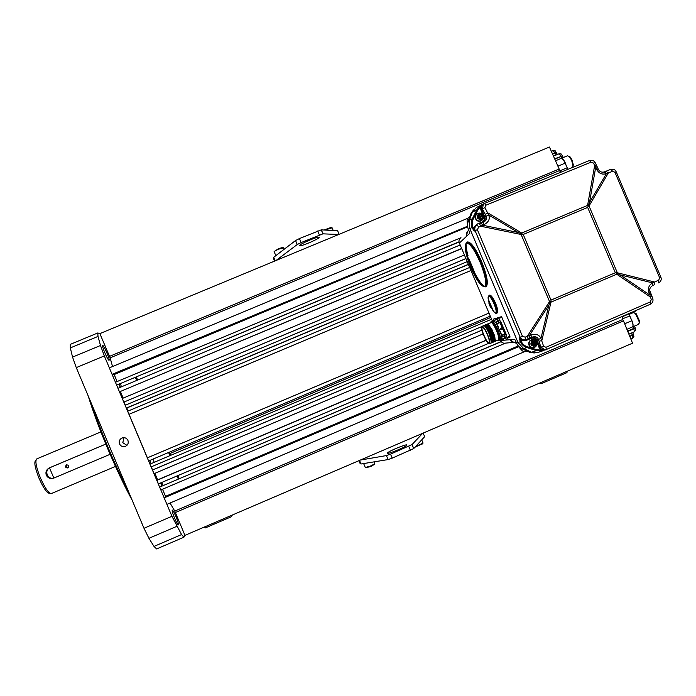<?xml version="1.0" encoding="UTF-8"?>
<svg xmlns="http://www.w3.org/2000/svg" width="696" height="696" viewBox="0 0 696 696"><rect width="100%" height="100%" fill="white"/><g stroke="black" fill="none" stroke-linecap="round" stroke-linejoin="round"><path stroke-width="1.04" d="M53.827 478.091L110.116 454.305L53.714 478.135C50.451 479.126 47.972 478.152 46.293 475.22C45.388 472.227 46.258 469.861 48.903 468.112L105.801 444.074L49.503 467.816L53.827 478.091M51.504 493.49L51.382 493.551C48.711 493.499 45.031 488.227 40.333 477.734C36.131 467.112 34.939 460.839 36.749 458.908L100.911 431.903M49.529 467.895C43.9 470.844 47.772 480.022 53.801 478.039M50.086 493.325L49.686 493.273C47.189 493.534 43.63 488.531 39.028 478.291C34.939 467.903 33.852 461.909 35.774 460.317L36.018 459.995M106.514 445.797L109.429 452.704M67.79 467.956L67.825 467.947C69.348 466.076 68.904 465.058 66.494 464.876L66.398 464.919C64.928 466.833 65.389 467.842 67.79 467.956M66.929 464.763C65.781 466.381 66.181 467.381 68.13 467.764M132.136 500.163C116.467 471.488 97.684 426.926 88.166 395.859M153.024 459.09L154.199 462.327M160.846 482.841L161.385 484.781M119.764 386.193L120.391 387.263M91.585 403.967C101.851 434.13 114.222 463.475 128.699 492.011M120.382 383.792L121.478 386.811M120.469 387.228L119.434 385.219M161.794 485.582L160.985 482.78M183.918 537.208L156.6 548.944L153.999 546.404L148.927 538.304L143.985 528.273L76.264 367.618L72.549 357.109L70.322 347.913L70.331 344.355L97.779 332.966L98.014 336.42L100.494 345.494L104.322 355.926L171.947 516.31L181.569 534.572L183.918 537.208L184.953 535.363L174.748 511.064L170.059 503.017M169.45 452.122L170.024 453.488L169.45 452.122L170.015 453.453L490.828 317.428M560.906 172.199L559.349 170.65L110.133 357.848L99.876 333.61L97.779 332.966M179.002 478.717L178.046 477.317L178.402 478.97M174.661 518.424C176.471 522.583 177.697 524.74 178.341 524.906C178.681 524.132 177.871 521.339 175.923 516.536C174.122 512.395 172.895 510.229 172.243 510.055C171.895 510.803 172.704 513.596 174.661 518.424M102.782 345.503L102.686 345.512C101.451 345.59 107.793 360.38 108.994 360.241L109.072 360.232C110.281 360.119 104.052 345.547 102.782 345.503M135.511 377.45C137.182 380.712 137.451 380.695 136.32 377.389L136.233 377.154M178.263 479.031L177.193 475.89M169.85 455.689L168.615 452.478M136.816 380.39L135.355 377.519M119.129 384.314L120.164 387.359M149.675 460.508L151.119 463.632M160.48 482.998L161.985 485.956M127.934 440.403C128.743 443.03 127.925 445.014 125.48 446.336C122.827 447.154 120.843 446.353 119.529 443.944C118.729 441.421 119.477 439.472 121.783 438.097C124.497 437.14 126.55 437.906 127.934 440.403M126.942 445.353L122.792 442.673L123.949 437.654M161.611 482.511L163.212 485.434M184.953 535.363L632.534 343.198L623.486 320.873L622.442 319.629L622.381 316.402M616.908 273.98L616.543 273.11M588.25 206.321L587.876 205.442M559.349 170.65L559.175 169.032L549.448 147.03L99.876 333.61M177.932 475.568L179.22 478.622M623.486 320.873L175.209 512.604M622.442 319.629L174.748 511.064M524.488 351.68L166.91 504.365L164.169 497.866L164.778 497.188L518.476 346.39L518.198 345.781M481.606 326.659L151.11 466.903L149.945 464.128L491.593 319.22M502.364 325.711L501.868 325.928M483.076 333.906L153.99 473.706L151.302 466.816M481.893 330.2L152.45 470.07M520.738 349.061L518.616 346.704L164.169 497.866M488.479 343.424L158.296 483.929L157.139 480.057L486.043 340.179M486.113 340.309L156.791 480.362M505.461 343.145L160.837 489.949L159.628 487.096L501.242 341.649M490.28 316.123L148.613 460.961L147.308 457.872L489.001 313.096M496.03 310.12L496.909 309.746M481.884 330.148L152.624 469.939M157.635 479.848L154.886 473.332M165.526 496.866L518.303 345.99M501.172 341.553L160.846 486.574M518.259 345.912L165.526 496.344L162.525 489.227M478.535 256.885L477.813 257.189M467.225 261.635L125.141 405.298L126.307 408.074L468.373 264.35M479.805 259.547L479.065 259.852M474.933 250.56L474.35 250.804M464.406 254.971L122.27 398.495L123.801 402.131L465.92 258.538M476.96 253.901L476.282 254.188M467.616 226.209L112.091 374.352L109.35 367.862L467.912 218.231M458.995 241.825L116.632 385.114L115.423 382.261L460.63 237.858M461.657 248.463L119.468 391.839L117.963 388.281L460.178 244.975M482.345 265.681L481.615 265.994M488.992 313.087L147.395 457.82L129.047 414.303L470.975 270.492L128.943 414.32L127.646 411.24L469.687 267.447M465.937 258.59L123.801 402.131M125.332 405.22L124.019 402.114M128.116 411.04L126.837 407.995L468.425 264.471M126.837 407.995L126.307 408.074M123.166 398.112L120.434 391.622M461.718 248.62L119.468 391.839M467.625 226.287L113.022 374.439L112.091 374.352M467.695 226.722L113.944 374.526L113.77 374.126M112.534 366.531L110.133 357.848M559.175 169.032L109.35 356.439M459.029 242.051L117.676 384.679M117.119 381.556L114.17 374.552L467.712 226.835M136.399 377.084L137.643 380.042M490.845 317.454L169.894 453.54L170.659 455.341M559.932 171.216L559.236 169.606M622.442 318.803L629.863 316.045L631.846 320.717C633.16 324.11 633.334 326.198 632.342 326.972L632.212 327.042M623.12 320.43L622.581 319.16M554.703 150.571L556.226 152.407L552.485 153.894M633.743 337.212L633.395 334.611L629.715 336.246M632.768 332.462L633.395 334.611M634.665 326.032L635.639 330.565M554.79 159.114L562.464 155.982L563.282 157.531M562.464 155.982L554.634 158.749M560.75 153.755L562.307 155.617M552.581 154.112L556.313 152.624L557.374 154.495M555.521 160.759L560.993 158.479C562.229 158.314 563.603 159.871 565.108 163.16L567.919 169.337M629.28 313.391L629.863 316.045M634.7 311.764L629.306 314.061L634.7 311.764M629.802 336.464L633.482 334.82M639.398 323.04L639.72 321.465L636.205 313.748L634.804 312.93M638.571 324.336L639.407 322.257L635.396 313.435L633.29 312.635M572.912 166.501L573.304 164.935L572.19 160.289L570.224 157.035L568.876 156.165M573.304 164.935L572.965 165.735L571.686 160.419L569.45 156.704L567.536 155.756L561.237 158.383C562.472 158.209 563.847 159.775 565.361 163.055L566.344 166.066M572.965 165.735L572.599 167.423M360.337 460.065L386.41 455.567L390.517 454.131L392.213 458.133L388.098 459.569L361.033 463.997L359.519 460.413M392.213 458.133L413.694 448.598L424.664 436.662L423.151 433.095M358.875 460.691L359.902 463.118M359.919 463.162L361.033 463.997M387.35 453.313L387.585 452.783C389.716 450.712 405.846 444.135 406.89 444.909L406.681 445.457C404.567 447.528 388.116 454.21 387.35 453.313M390.517 454.131L412.006 444.605L422.707 433.286M273.589 258.79L273.711 257.276L295.556 240.538L299.437 238.571L301.133 242.573L297.244 244.531L276.034 260.495M301.133 242.573L322.935 233.839L338.682 234.5M299.567 245.549L300.124 245.775C303.125 245.766 319.064 238.771 319.203 237.406L318.655 237.153C315.662 237.145 299.428 244.296 299.567 245.549M299.437 238.571L321.248 229.854L337.638 230.768L339.135 234.308M275.216 260.835L273.711 257.276M331.331 227.34L323.979 230.002M325.067 230.063L332.079 227.801M282.811 247.471L278.652 248.576L274.25 251.456M274.085 251.882C273.789 251.543 275.407 250.612 278.922 249.09L283.559 247.941M365.583 467.721L370.733 466.555L374.431 464.371M374.3 464.728L374.613 463.91L370.55 465.998L365.191 467.555M414.964 447.223L422.733 443.63M422.603 443.978L422.916 443.169L415.677 446.44M203.745 527.298L205.311 527.925L231.629 516.623L232.264 515.049M202.406 438.158L202.971 439.515M540.113 382.878L541.636 383.496L566.892 372.656L567.492 371.125M538.53 383.557L541.636 383.496M532.84 343.676L533.414 343.433M480.597 217.361L479.596 217.77M467.068 220.78L467.26 222.72M479.013 216.378L480.005 215.96M534.319 344.685L533.458 345.051M500.589 340.492L514.709 339.344L515.318 340.405M469.522 232.264L469.817 233.256L469.478 232.055L469.817 233.256L459.369 243.061M466.381 236.492L467.503 231.49M473.48 209.948L470.931 213.698L472.184 212.506L469.391 220.301L469.73 228.384L518.12 342.745L523.697 348.644L531.248 352.089L529.543 352.211L534.276 352.994M469.548 232.281L468.469 229.419C467.434 227.409 467.329 224.756 468.147 221.441L468.121 221.528M497.37 308.572L495.622 303.212L492.864 298.019M502.06 327.52L502.764 329.112M504.313 332.07L505.305 333.61M500.38 322.474L500.702 323.718M509.663 335.794L508.907 334.002M502.817 319.621L502.068 317.828M516.223 342.275L516.528 342.998C517.25 345.146 519.086 347.078 522.035 348.783L523.697 348.644M518.12 342.754L516.519 342.98M510.185 339.691C511.125 341.597 512.63 342.484 514.727 342.371M469.391 220.301L468.147 221.441L470.896 213.785M550.58 301.107L549.535 301.551L550.988 302.151L550.997 300.072L615.342 272.762L587.668 207.417L523.227 234.465L550.997 300.072M488.618 214.951L486.304 216.273L488.618 214.951C490.271 218.709 488.801 221.92 484.225 224.573L478.622 227.174L477.352 229.663L522.487 336.333L525.158 337.16L530.935 334.95L531.579 337.255C535.241 336.212 537.495 336.881 538.356 339.265L540.931 338.56L543.637 346.33L545.986 347.287L650.282 301.907L651.291 299.524L649.855 295.034L620.101 274.85L652.744 282.941L658.799 280.036L659.617 277.713L614.96 172.321L612.715 171.286L606.19 173.678C602.17 174.844 599.065 173.53 596.863 169.72L593.497 163.099L591.087 162.159L485.86 205.224L484.912 207.565L488.601 214.907L518.163 232.473L521.321 233.691L521.147 234.482L523.227 234.465M528.133 338.717L525.941 339.648L529.917 337.96L528.142 338.717L527.359 336.229L549.535 301.551L521.147 234.482L480.823 226.252L479.587 223.981L482.92 222.581L479.579 223.981M529.917 337.96L531.474 337.299L529.926 337.96L529.369 335.611L548.9 305.092L550.223 301.977M548.9 305.092L540.931 338.56L536.877 339.848C535.755 337.621 533.875 336.803 531.248 337.395M530.935 334.95C536.033 333.523 539.365 334.706 540.914 338.517M616.36 273.189L616.752 274.224L617.326 272.771L615.342 272.762M588.068 206.39L589.042 205.99L587.598 205.39L588.068 206.39L587.668 207.417M620.101 274.85L617.187 273.545M538.365 339.309L539.008 341.24L541.836 340.553L550.988 302.151L616.752 274.224L650.377 297.018L651.9 296.131L651.204 294.286L649.855 295.034L648.863 292.485C647.663 288.248 648.881 285.099 652.526 283.037L652.361 285.665M648.863 292.485L650.151 291.554M652.526 283.037L652.639 285.551L654.249 284.838L654.405 281.976L617.326 272.771L589.042 205.99L608.26 173.078L606.12 171.207L604.485 171.869L606.416 173.582L589.477 202.562L588.381 205.555M522.191 234.039L521.73 233.03L521.321 233.691M484.225 224.573L482.928 222.572M478.622 227.174L477.273 224.956C475.029 226.27 474.307 228.184 475.107 230.698L520.182 337.229C521.443 339.578 523.34 340.396 525.863 339.674L525.158 337.16M525.767 339.718L525.706 339.735C522.653 340.596 520.547 339.874 519.39 337.551L519.964 340.779L520.843 340.431L519.39 337.551L522.487 336.333M525.784 339.709L525.941 340.579L520.843 340.431L521.226 341.336C522.348 343.928 524.358 345.721 527.255 346.712L536.825 349.723L541.392 350.123L539.13 347.635L535.981 340.187C535.007 338.308 533.353 337.708 531.031 338.404L525.941 340.579M533.588 345.355L534.406 344.529M533.267 341.832L532.101 341.849M539.008 341.24L540.818 347.008L544.985 349.862C542.541 350.001 540.888 349.148 540.026 347.287L536.877 339.848L535.981 340.187M650.282 301.907L650.325 304.239L546.604 349.383L541.392 350.123L541.305 351.045L546.543 349.401M545.394 349.836L544.924 349.966M651.291 299.524L652.804 298.627C653.431 301.081 652.604 302.951 650.325 304.239L546.421 349.453M543.854 350.453L537.695 352.567L531.587 352.246L536.416 350.575L541.305 351.045M531.587 352.246L523.749 348.661L518.024 342.528L469.826 228.61L469.408 220.249L472.314 212.158L476.273 207.617L481.893 204.685M518.024 342.528L520.347 341.684C521.565 344.503 523.74 346.469 526.846 347.574L536.416 350.575L536.825 349.723M477.352 229.663L474.324 231.055L473.271 228.018L472.419 228.41L474.324 231.055C473.471 228.645 474.402 226.635 477.117 225.025L477.16 225.008M473.237 219.049C471.932 221.815 471.818 224.504 472.888 227.114L473.271 228.018L476.725 224.26L481.823 222.128C483.946 220.954 484.668 219.362 483.998 217.343L480.849 209.914L480.64 206.555L477.743 210.105L473.237 219.049L472.34 218.753C470.966 221.746 470.861 224.669 472.036 227.505L469.826 228.61M480.11 218.97L480.927 218.144M481.093 216.891L480.562 215.925M479.788 215.456L478.622 215.464M484.912 207.565L481.719 209.505C480.98 207.617 481.519 205.833 483.328 204.163L482.458 209.122L486.287 216.23M484.712 203.38L479.918 205.99L480.64 206.555L484.503 203.467L589.451 160.524L484.755 203.363M483.207 204.137L484.616 203.423M606.19 173.678L604.198 171.982M596.863 169.72L598.421 169.467M479.918 205.99L476.847 209.809L472.314 212.158M482.78 222.633C484.973 221.154 485.669 219.257 484.86 216.943L481.719 209.505L480.849 209.914M483.998 217.343L486.304 216.273C487.409 218.527 486.33 220.597 483.076 222.511M477.23 224.973L476.725 224.26M490.184 305.292C492.437 310.32 494.273 312.904 495.674 313.026C496.657 312.139 496.118 309.085 494.064 303.882C491.759 298.767 489.914 296.2 488.54 296.165C487.6 297.14 488.148 300.185 490.184 305.292C493.238 311.434 495.387 314.07 496.648 313.174C497.631 312.156 497.048 308.937 494.908 303.534C492.463 298.123 490.515 295.4 489.062 295.382C487.67 297.731 488.044 301.029 490.202 305.292M491.985 308.972L492.794 309.798L488.853 300.481L491.985 308.972M490.671 307.415L490.41 306.91M488.862 302.943L489.584 304.665L488.862 302.943M490.097 306.275L489.584 305.092L490.097 306.275M489.062 295.382L489.714 295.104C491.176 295.121 493.125 297.845 495.569 303.256C497.71 308.659 498.284 311.878 497.301 312.904L496.648 313.174M488.827 302.978L489.427 304.726L488.827 302.978M490.367 307.223L490.115 306.632L490.375 307.223M478.274 214.646L479.074 216.543L477.543 217.187L477.969 218.187L479.5 217.552L480.588 220.919L481.597 220.475L480.501 217.135L482.032 216.491L481.606 215.49L480.075 216.125L478.509 213.159L477.508 213.568L478.274 214.646C476.455 217.291 477.134 218.883 480.31 219.44M477.482 213.585L477.508 213.576C475.716 214.829 475.177 216.491 475.873 218.57C476.882 220.519 478.448 221.302 480.588 220.919M482.519 219.701L481.536 220.649C478.987 221.92 476.986 221.311 475.516 218.822C474.785 216.517 475.455 214.768 477.517 213.559L477.856 213.385M481.58 220.501L481.789 220.371C483.398 219.092 483.859 217.474 483.189 215.516C482.18 213.568 480.605 212.785 478.474 213.167M477.543 213.55L478.657 213.228M478.5 213.159L478.5 213.159C483.442 213.794 484.529 216.195 481.789 220.371L481.536 220.649M477.543 217.187L478.683 216.856L479.057 217.735M479.144 217.7L478.683 216.856L479.405 217.587M535.128 347.052C536.894 345.79 537.425 344.12 536.729 342.032C535.772 340.161 534.267 339.37 532.214 339.665L531.065 340.135L532.701 343.25L531.17 343.902L531.596 344.911L533.127 344.25L534.137 347.478L535.163 347.034L534.119 343.833L535.642 343.18L533.615 343.911L533.188 342.91L533.658 342.736M535.215 346.895L534.337 347.417M534.589 347.321L534.232 347.452C531.918 348.13 530.178 347.391 529.012 345.233C528.247 342.475 529.186 340.622 531.84 339.657L533.119 339.587M535.642 343.18L535.215 342.171L533.693 342.824L532.057 339.709M531.065 340.135L531.065 340.135C529.273 341.397 528.734 343.067 529.43 345.146C530.439 347.095 532.014 347.87 534.137 347.478M532.249 343.441L532.623 344.337L531.596 344.911M532.962 344.155L532.745 343.65L533.615 343.911L532.962 344.155L532.327 343.406M532.64 343.111L533.188 342.91L532.597 343.293M489.636 343.606L488.975 343.737C486.365 343.015 480.11 328.225 481.684 326.502L482.328 326.32C484.894 326.842 491.332 342.067 489.636 343.606L492.055 342.676C492.664 339.813 487.33 327.503 484.416 325.484L483.929 325.641C486.513 326.154 492.951 341.379 491.245 342.928M487.035 333.81L487.722 335.446C489.297 339.605 489.714 342.023 488.992 342.719C487.078 343.954 480.144 327.894 482.354 327.355C483.433 327.346 484.999 329.495 487.035 333.81L487.035 333.81M483.929 325.641L482.328 326.32M483.659 325.641L481.684 326.502M492.403 342.467L493.194 342.188L491.802 335.898L489.392 330.461L485.556 325.006L484.651 325.345L488.566 330.757L491.011 336.29L492.055 342.676M493.203 342.127L493.995 341.849L492.594 335.507L490.219 330.156L486.025 324.806C488.949 326.815 494.273 339.1 493.655 341.997M494.003 341.788L494.804 341.51L493.386 335.124L491.054 329.861L486.826 324.466C489.767 326.476 495.1 338.804 494.465 341.649M494.812 341.44L495.526 341.205L494.177 334.733L491.889 329.565L487.635 324.127C490.558 326.102 495.9 338.43 495.265 341.31M497.988 340.057L495.535 341.101M485.216 325.145C488.14 327.163 493.464 339.439 492.855 342.336M490.48 322.761L486.052 324.623M491.15 322.579L487.974 323.979M484.451 325.302L486.06 324.588M484.459 325.267L483.659 325.606M487.635 324.127L487.165 324.319M486.826 324.466L486.365 324.658M486.025 324.806L485.556 325.006M484.982 325.537L488.766 330.817L491.106 336.098L492.42 342.154M491.576 342.858L489.262 333.88L490.315 336.49C491.472 339.752 491.872 341.866 491.515 342.832M489.262 333.88C487.705 330.121 486.034 327.337 484.251 325.545M485.791 325.197L489.592 330.513L491.898 335.716L493.22 341.806M486.6 324.867L490.428 330.217L492.69 335.333L494.021 341.458M487.409 324.527L491.254 329.913L493.481 334.941L494.83 341.11M488.218 324.188L491.976 329.591L494.995 337.212M497.971 340.066L498.98 340.379C501.755 339.761 493.49 320.491 491.002 321.778L490.489 322.761M499.876 339.987L499.972 339.961C502.756 339.335 494.482 320.073 491.994 321.361L491.889 321.404M497.831 321.334L495.482 322.291L496.648 323.953L499.171 322.866M495.517 322.318L493.638 320.76M501.598 339.17L501.799 337.186L504.148 336.185M500.041 322.622L504.817 333.95L501.477 335.359L501.799 337.186M501.485 335.368L496.648 323.936M502.738 336.786L501.685 336.664M504.861 337.821L501.546 339.291M502.799 329.112L502.103 327.477L500.041 329.321L502.799 329.112M493.516 320.708L497.127 319.403M495.134 318.864L497.066 318.29M498.649 317.515L501.372 316.697L499.18 318.055M501.372 316.697L501.903 317.446L499.241 318.133M500.555 321.021L506.41 334.854M507.445 337.308L509.872 336.29L510.011 337.134L507.602 338.16M505.418 338.613L503.678 338.969M505.209 333.81L500.555 322.405M496.674 321.83L496.892 323.831M502.138 335.089L503.008 336.673L502.103 335.107M504.443 338.056L505.07 338.239M497.953 317.724L495.091 318.82M503.965 335.098L503.687 334.428M498.849 323.005L498.597 322.413M501.903 317.446L509.872 336.29M502.033 327.538L502.703 329.121M497.109 318.916L497.196 318.046L499.276 322.944L500.572 322.396M497.196 318.046L498.501 317.498L500.589 322.387M497.57 320.43L497.84 321.056M498.675 322.483L499.276 322.944M498.101 321.952L497.083 319.56L498.101 321.952M503.982 335.202L504.061 334.298L506.157 339.187L507.445 338.639M505.322 333.758L507.471 338.63M504.452 336.69L504.722 337.308M505.574 338.761L506.157 339.187M504.965 338.195L503.956 335.803L504.965 338.195M493.36 319.995L493.455 319.168L494.482 320.299M494.699 318.637L495.761 319.76M496.657 321.839L496.761 323.449M494.708 318.637L493.438 319.168M502.321 338.961L502.286 339.97L501.712 339.57M503.591 338.421L503.521 339.439M484.547 286.639C486.956 283.994 485.477 275.842 480.083 262.183C474.072 248.89 469.426 242.556 466.163 243.191C464.067 246.401 465.615 254.519 470.818 267.534C476.508 280.262 481.084 286.639 484.547 286.639M469.426 259.93L468.913 259.043L469.026 260.173L475.072 273.615L469.426 259.93M475.09 273.606L469.052 259.112M468.043 255.815C466.729 251.134 466.137 247.489 466.277 244.87M467.547 241.947C471.009 241.904 475.69 248.429 481.588 261.531C487.13 275.599 488.635 283.959 486.095 286.621L485.495 286.874C488.027 284.22 486.521 275.86 480.971 261.792C475.072 248.69 470.4 242.156 466.938 242.199C464.423 245.035 465.928 253.405 471.444 267.29C477.247 280.262 481.928 286.796 485.495 286.874C481.31 286.856 476.429 280.41 470.844 267.525C465.241 253.883 463.936 245.444 466.938 242.199L467.547 241.947M484.181 286.247C481.615 284.534 478.63 280.401 475.22 273.867M70.322 347.913L98.014 336.42M72.549 357.109L100.494 345.494M76.264 367.618L104.322 355.926M143.985 528.273L171.947 516.31M148.927 538.304L176.775 526.376M153.999 546.404L181.569 534.572M551.345 151.319L553.007 150.614L554.964 152.868M559.775 170.877L567.083 167.823M565.108 163.16L557.914 166.161M561.193 156.452L562.081 158.027M633.473 326.546L634.404 331.766L628.853 334.132M635.222 327.772L627.618 331.079M635.378 328.129L627.775 331.444M631.629 332.949L632.185 335.185M624.669 323.788L631.846 320.717M622.389 316.724L629.288 313.774M635.117 310.86L634.769 311.738L636.074 310.433M632.281 335.402L632.525 338.395L630.872 339.1M553.477 156.13L559.036 153.807L561.037 156.087M555.06 153.076L556.217 154.973M632.307 327.024L632.481 326.972C633.63 325.711 633.143 322.961 630.994 318.716M386.41 455.567L388.098 459.569M412.067 444.544L413.755 448.537M408.717 446.31L410.405 450.312M295.556 240.538L297.244 244.531M273.572 258.738L274.572 261.104M321.343 229.854L323.022 233.839M317.724 230.994L319.412 234.987M468.164 230.837L468.26 228.888M467.277 223.233L468.025 221.824M521.991 350.532L518.616 346.704M522.539 349.018L520.338 348.644M517.102 344.163L514.944 342.371M460.961 237.632C459.116 238.954 458.56 240.703 459.29 242.878L492.255 320.795M500.45 340.17L500.659 340.657C501.72 342.719 503.391 343.537 505.653 343.093L513.813 342.38M469.73 228.384L468.46 229.402M516.232 342.293L515.214 340.214M529.456 352.176L521.939 348.748M527.916 351.471L525.898 351.567C523.679 351.95 522.052 351.132 521.017 349.105M510.934 339.665C512.038 341.814 513.77 342.667 516.119 342.223M466.877 235.996C466.111 233.743 466.685 231.925 468.599 230.541M469 217.239C467.207 218.57 466.677 220.293 467.407 222.416M530.857 337.56L531.031 338.404M543.637 346.33L539.13 347.635M652.709 298.366L651.804 295.87M652.457 285.63L652.422 285.647C649.786 287.665 649.046 289.693 650.221 291.737L651.134 294.103M652.674 285.534L654.292 284.821M658.799 280.036L658.633 282.907C661.035 281.297 661.774 279.366 660.852 277.13L660.826 277.069M612.715 171.286L610.557 169.424L606.173 171.19M614.96 172.321L616.238 171.851C615.664 171.373 616.073 168.971 610.557 169.424L604.528 171.851M589.477 202.562L595.715 167.24L597.194 166.805L598.334 169.285C599.604 171.695 601.57 172.591 604.258 171.956L604.311 171.938M485.347 214.429L487.8 212.872L521.73 233.03L587.598 205.39L594.654 165.491L596.481 165.291M518.163 232.473L482.659 225.234L481.371 223.225M545.986 347.287L546.299 349.505M545.464 349.862L544.785 350.097M527.255 346.712L526.846 347.574L523.749 348.661M521.226 341.336L520.347 341.684L519.964 340.779M472.888 227.114L472.036 227.505L472.419 228.41M485.86 205.224L484.503 203.467M591.087 162.159L589.451 160.524C593.27 159.628 595.211 162.072 595.193 162.647L595.324 162.907M483.685 203.815L483.024 204.163M593.497 163.099L595.193 162.647L597.281 166.988M477.743 210.105L476.847 209.809L472.34 218.753L469.408 220.249M482.302 222.833L481.823 222.128M659.617 277.713L660.852 277.13L616.273 171.921M481.301 219.023C483.12 216.386 482.441 214.794 479.274 214.238M531.892 341.353C530.082 344.015 530.761 345.608 533.928 346.147M534.919 345.729C536.729 343.067 536.05 341.466 532.884 340.927M498.075 340.022L498.336 339.987C500.937 339.404 493.177 321.317 490.845 322.518L490.55 322.744M498.127 340.057L498.815 340.248C501.825 340.153 493.586 320.682 491.072 321.944L490.602 322.631M51.382 493.551L115.484 466.416M49.52 467.877L48.903 468.112M121.783 438.097L122.696 437.775M551.336 151.31L553.007 150.614L555.234 150.832M628.862 334.141L634.404 331.766L635.831 329.982M626.905 329.304L632.342 326.972M633.934 336.647L632.525 338.395L630.872 339.109M553.468 156.121L559.036 153.807L561.307 154.025M636.205 313.748L635.396 313.435M639.72 321.465L639.407 322.257M632.273 327.033L638.754 324.284M629.341 314.305L633.421 312.565M570.224 157.035L569.45 156.704M387.829 453.348L387.585 452.783M412.006 444.605L413.694 448.598M300.124 245.775L299.863 245.166M321.248 229.854L322.935 233.839M330.965 227.192L331.766 227.522M333.227 230.515L331.957 227.505M282.437 247.315L283.237 247.654M284.133 249.29L283.437 247.637M275.825 255.658L274.224 251.891M363.643 463.571L365.287 467.46M373.943 461.883L374.752 463.797M421.706 439.872L423.055 443.056M535.163 347.034C538.147 343.015 537.164 340.561 532.214 339.665L531.84 339.657M499.972 339.961L498.98 340.379M491.933 321.378L490.95 321.796M491.741 321.456L492.55 320.647C494.534 320.778 496.474 322.9 498.371 327.024M500.668 340.126C502.234 338.5 502.103 335.594 500.276 331.418M500.267 340.161L499.772 340.048M497.205 319.525L498.145 321.804M504.061 334.298L505.348 333.749M504.078 335.776L504.817 337.751M502.286 339.97L503.547 339.43"/></g></svg>
